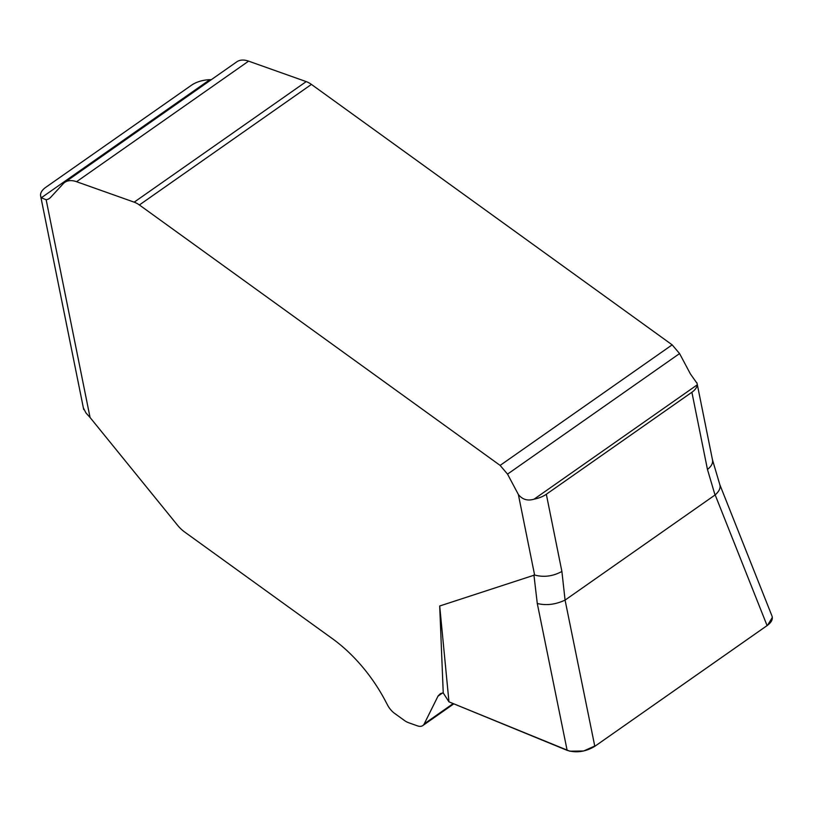 <?xml version="1.0" encoding="UTF-8"?>
<svg xmlns="http://www.w3.org/2000/svg" width="813" height="813" viewBox="0 0 813 813"><rect width="100%" height="100%" fill="white"/><g stroke="black" fill="none" stroke-linecap="round" stroke-linejoin="round"><path stroke-width="1.22" d="M442.15 693.062L438.136 695.877L440.514 693.58L443.237 692.971L448.959 701.843L567.139 750.348L537.281 603.5C546.377 605.685 555.645 604.547 565.076 600.085L594.811 746.324C585.584 751.812 576.356 753.153 567.139 750.348M772.33 617.443L767.584 625.238L596.071 745.44L583.632 750.999L569.791 751.192L448.959 701.843L439.691 606L534.608 575.025C543.836 577.504 552.931 576.315 561.895 571.468L565.076 600.085M534.608 575.025L518.369 494.497L507.536 474.121L500.127 465.402L139.379 204.967A20.447 11.402 -125 0 0 134.175 202.163L76.554 181.706A29.207 16.29 -125 0 0 64.755 182.376L236.796 61.829A29.207 16.29 55 0 1 248.595 61.148L306.216 81.605A20.447 11.402 55 0 1 311.42 84.41L672.158 344.844L679.577 353.564L690.41 373.939L697.056 383.35M64.755 182.376A29.207 16.29 -125 0 0 63.272 183.677L50.63 197.366A24.339 13.577 55 0 1 49.39 198.453A24.339 13.577 55 0 1 46.158 199.764L90.06 417.496L85.975 412.953L83.383 407.913M438.136 695.877L424.223 723.885A13.14 7.327 55 0 1 422.801 725.572A13.14 7.327 55 0 1 417.496 725.877L408.624 722.727A17.032 9.502 55 0 1 404.285 720.379L394.671 713.438A14.604 8.15 55 0 1 387.516 704.993L385.606 701.355A108.241 60.386 -125 0 0 332.517 638.754L184.622 531.987A24.339 13.577 55 0 1 177.315 524.964L90.06 417.496M443.237 692.971L439.691 606M211.329 79.674L209.815 79.704A19.471 9.969 -11.4 0 0 191.411 85.263L45.843 187.275A19.471 9.969 -11.4 0 0 40.65 196.055A19.471 9.969 -11.4 0 0 41.331 197.772L46.158 199.764M771.994 616.02C773.072 619.221 771.435 622.423 767.086 625.604L594.811 746.324M767.086 625.604L715.176 494.904L565.238 599.984M546.326 494.253L691.893 392.252A19.471 9.969 -11.4 0 0 697.178 384.884L534.1 499.162A19.471 9.969 -11.4 0 0 546.326 494.253L561.895 571.468M518.369 494.497C522.424 499.578 527.657 501.133 534.1 499.162M715.176 494.904C719.109 491.408 720.684 488.074 719.901 484.914L712.483 459.833M715.023 495.026L707.462 469.467C711.355 466.367 713.042 463.237 712.534 460.087L696.944 382.781M537.281 603.5L533.928 574.994M707.462 469.467L691.893 392.252M442.485 693.011L437.973 696.182M453.197 703.58L424.223 723.885M507.536 474.121L679.577 353.564M500.127 465.402L672.158 344.844M139.379 204.967L311.42 84.41M134.175 202.163L306.216 81.605M76.554 181.706L248.595 61.148M41.331 197.772L209.815 79.704M453.817 703.834L422.801 725.572M40.65 196.055L83.698 409.549M719.83 484.68L771.689 615.268"/></g></svg>
